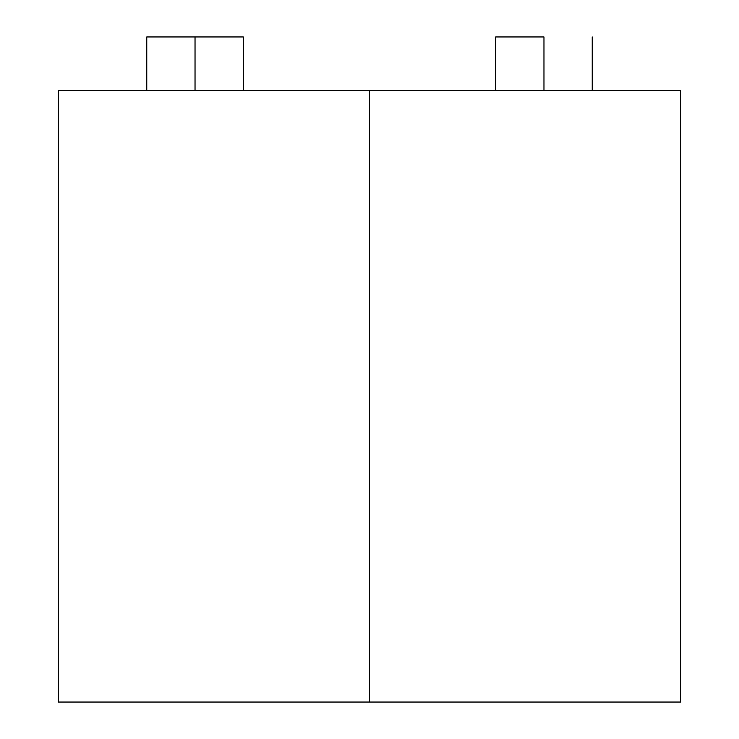 <?xml version="1.0" encoding="UTF-8"?>
<svg xmlns="http://www.w3.org/2000/svg" width="739" height="739" viewBox="0 0 739 739"><rect width="100%" height="100%" fill="white"/><g stroke="black" fill="none" stroke-linecap="round" stroke-linejoin="round"><path stroke-width="1.11" d="M195.031 36.95L195.031 90.583L195.031 36.95L146.765 36.95L243.307 36.95L195.031 36.95M543.969 36.95L543.969 90.583L543.969 36.95L495.693 36.95L543.969 36.95M680.591 702.05L58.409 702.05L680.591 702.05L680.591 90.583L369.5 90.583L369.5 702.05L369.5 90.583L680.591 90.583M58.409 90.583L369.5 90.583L58.409 90.583L58.409 702.05M243.307 90.583L243.307 36.95M592.235 90.583L592.235 36.95M495.693 90.583L495.693 36.95M146.765 90.583L146.765 36.95"/></g></svg>
